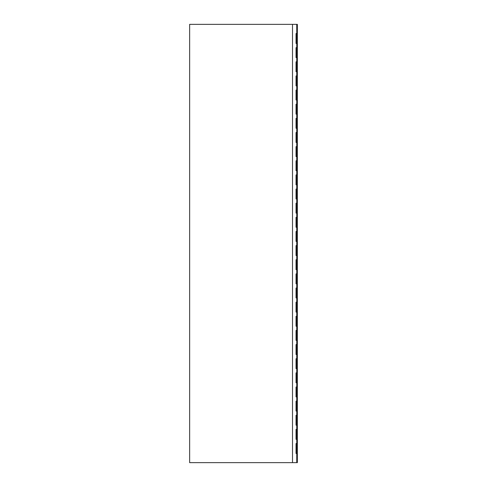 <?xml version="1.0" encoding="UTF-8"?>
<svg xmlns="http://www.w3.org/2000/svg" width="487" height="487" viewBox="0 0 487 487"><rect width="100%" height="100%" fill="white"/><g stroke="black" fill="none" stroke-linecap="round" stroke-linejoin="round"><path stroke-width="0.73" d="M292.504 24.35L189.644 24.35L189.644 462.65L292.504 462.65L292.504 24.35L297.356 24.35L297.356 462.65L296.747 462.65L296.747 24.35M292.504 462.65L296.747 462.65M296.041 453.458L296.747 453.458L296.041 453.458L296.041 443.566L296.747 443.566L296.041 443.566M296.041 439.323L296.747 439.323L296.041 439.323L296.041 429.424L296.747 429.424L296.041 429.424M296.041 425.181L296.747 425.181L296.041 425.181L296.041 415.283L296.747 415.283L296.041 415.283M296.041 411.046L296.747 411.046L296.041 411.046L296.041 401.148L296.747 401.148L296.041 401.148M296.041 396.905L296.747 396.905L296.041 396.905L296.041 387.007L296.747 387.007L296.041 387.007M296.041 382.764L296.747 382.764L296.041 382.764L296.041 372.872L296.747 372.872L296.041 372.872M296.041 368.629L296.747 368.629L296.041 368.629L296.041 358.73L296.747 358.73L296.041 358.73M296.041 354.487L296.747 354.487L296.041 354.487L296.041 344.589L296.747 344.589L296.041 344.589M296.041 340.352L296.747 340.352L296.041 340.352L296.041 330.454L296.747 330.454L296.041 330.454M296.041 326.211L296.747 326.211L296.041 326.211L296.041 316.313L296.747 316.313L296.041 316.313M296.041 312.076L296.747 312.076L296.041 312.076L296.041 302.177L296.747 302.177L296.041 302.177M296.041 297.934L296.747 297.934L296.041 297.934L296.041 288.036L296.747 288.036L296.041 288.036M296.041 283.793L296.747 283.793L296.041 283.793L296.041 273.901L296.747 273.901L296.041 273.901M296.041 269.658L296.747 269.658L296.041 269.658L296.041 259.76L296.747 259.76L296.041 259.76M296.041 255.517L296.747 255.517L296.041 255.517L296.041 245.618L296.747 245.618L296.041 245.618M296.041 241.382L296.747 241.382L296.041 241.382L296.041 231.483L296.747 231.483L296.041 231.483M296.041 227.24L296.747 227.24L296.041 227.24L296.041 217.342L296.747 217.342L296.041 217.342M296.041 213.099L296.747 213.099L296.041 213.099L296.041 203.207L296.747 203.207L296.041 203.207M296.041 198.964L296.747 198.964L296.041 198.964L296.041 189.066L296.747 189.066L296.041 189.066M296.041 184.823L296.747 184.823L296.041 184.823L296.041 174.924L296.747 174.924L296.041 174.924M296.041 170.687L296.747 170.687L296.041 170.687L296.041 160.789L296.747 160.789L296.041 160.789M296.041 156.546L296.747 156.546L296.041 156.546L296.041 146.648L296.747 146.648L296.041 146.648M296.041 142.411L296.747 142.411L296.041 142.411L296.041 132.513L296.747 132.513L296.041 132.513M296.041 128.27L296.747 128.27L296.041 128.27L296.041 118.371L296.747 118.371L296.041 118.371M296.041 114.128L296.747 114.128L296.041 114.128L296.041 104.236L296.747 104.236L296.041 104.236M296.041 99.993L296.747 99.993L296.041 99.993L296.041 90.095L296.747 90.095L296.041 90.095M296.041 85.852L296.747 85.852L296.041 85.852L296.041 75.954L296.747 75.954L296.041 75.954M296.041 71.717L296.747 71.717L296.041 71.717L296.041 61.819L296.747 61.819L296.041 61.819M296.041 57.576L296.747 57.576L296.041 57.576L296.041 47.677L296.747 47.677L296.041 47.677M296.041 43.434L296.747 43.434L296.041 43.434L296.041 33.542L296.747 33.542L296.041 33.542"/></g></svg>
